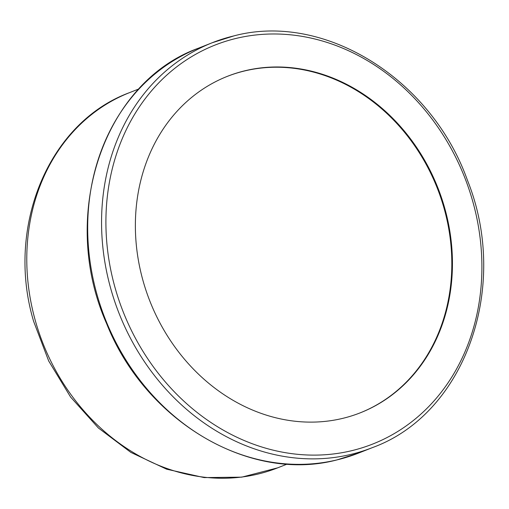 <?xml version="1.0" encoding="UTF-8"?>
<svg xmlns="http://www.w3.org/2000/svg" width="509" height="509" viewBox="0 0 509 509"><rect width="100%" height="100%" fill="white"/><g stroke="black" fill="none" stroke-linecap="round" stroke-linejoin="round"><path stroke-width="0.76" d="M227.109 76.452A180.886 154.742 -111.6 0 1 244.74 70.916A180.886 154.742 -111.6 0 1 440.909 198.052A180.886 154.742 -111.6 0 1 360.086 412.894M245.357 70.668A180.886 154.742 -111.6 0 1 441.589 197.995A180.886 154.742 -111.6 0 1 360.391 412.774A180.886 154.742 -111.6 0 1 342.455 418.43A180.886 154.742 -111.6 0 1 146.223 291.103A180.886 154.742 -111.6 0 1 227.415 76.325A180.886 154.742 -111.6 0 1 245.357 70.668M336.913 459.913A217.706 186.237 -111.6 0 1 100.744 306.673A217.706 186.237 -111.6 0 1 198.465 48.183C102.894 82.623 58.751 216.039 106.693 323.8C145.409 421.255 249.365 483.003 336.799 459.951L358.508 453.105A217.706 186.237 -111.6 0 1 336.913 459.913M198.465 48.183L212.342 42.699L234.051 35.853C324.08 11.949 431.212 78.481 467.434 180.25C510.234 286.675 465.271 413.957 372.384 447.621A217.706 186.237 -111.6 0 1 350.79 454.429A217.706 186.237 -111.6 0 1 114.62 301.188A217.706 186.237 -111.6 0 1 212.342 42.699A217.706 186.237 -111.6 0 1 233.936 35.891M351.477 450.739A214.499 183.501 -111.6 0 1 114.951 287.311A214.499 183.501 -111.6 0 1 236.335 38.36A214.499 183.501 -111.6 0 1 472.861 201.787A214.499 183.501 -111.6 0 1 351.477 450.739M277.691 467.835L241.756 477.149L204.16 477.595L166.64 469.196L130.858 452.393L98.377 427.974L70.592 397.045L48.692 360.983L33.632 321.364C5.421 227.268 48.361 122.593 129.42 92.683A201.698 172.545 68.4 0 0 35.28 320.473A201.698 172.545 68.4 0 0 277.691 467.835L287.261 464.055M372.384 447.621L358.508 453.105M129.42 92.683L138.989 88.903"/></g></svg>
